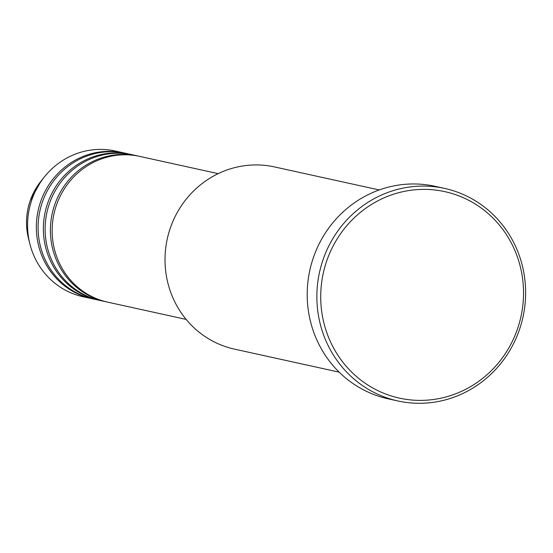 <?xml version="1.0" encoding="UTF-8"?>
<svg xmlns="http://www.w3.org/2000/svg" width="553" height="553" viewBox="0 0 553 553"><rect width="100%" height="100%" fill="white"/><g stroke="black" fill="none" stroke-linecap="round" stroke-linejoin="round"><path stroke-width="0.83" d="M218.193 173.642L139.743 156.395A74.614 71.434 102.4 0 0 56.475 205.045A74.614 71.434 102.4 0 0 107.697 302.152L186.147 319.399M138.865 156.209A74.614 71.434 102.4 0 0 137.987 156.008A74.614 71.434 102.4 0 0 54.719 204.658A74.614 71.434 102.4 0 0 105.948 301.765A74.614 71.434 102.4 0 0 106.826 301.952M137.987 156.008L132.727 154.854A74.614 71.434 102.4 0 0 49.452 203.504A74.614 71.434 102.4 0 0 100.681 300.604L105.948 301.765M131.849 154.667A74.614 71.434 102.4 0 0 130.971 154.467A74.614 71.434 102.4 0 0 47.696 203.117A74.614 71.434 102.4 0 0 98.925 300.217A74.614 71.434 102.4 0 0 99.803 300.41M130.971 154.467L125.704 153.312A74.614 71.434 102.4 0 0 42.429 201.956A74.614 71.434 102.4 0 0 93.657 299.062L98.925 300.217M124.826 153.126A74.614 71.434 102.4 0 0 123.948 152.925A74.614 71.434 102.4 0 0 40.673 201.569A74.614 71.434 102.4 0 0 91.902 298.675A74.614 71.434 102.4 0 0 92.78 298.862M379.213 189.949L274.523 166.93A93.27 89.289 102.4 0 0 170.428 227.739A93.27 89.289 102.4 0 0 234.465 349.123L339.155 372.141M517.394 329.208A105.706 101.192 102.4 0 0 456.861 195.119A105.706 101.192 102.4 0 0 326.851 260.56A105.706 101.192 102.4 0 0 387.383 394.648A105.706 101.192 102.4 0 0 517.394 329.208M323.173 259.357A108.817 104.171 -77.6 0 1 444.612 188.414A108.817 104.171 -77.6 0 1 519.315 330.023A108.817 104.171 -77.6 0 1 397.877 400.966A108.817 104.171 -77.6 0 1 323.173 259.357M444.612 188.414L434.955 186.292A108.817 104.171 102.4 0 0 313.516 257.235A108.817 104.171 102.4 0 0 388.227 398.844L397.877 400.966M123.948 152.925L115.169 150.997A74.614 71.434 102.4 0 0 44.613 176.677A74.614 71.434 102.4 0 0 31.901 199.64A74.614 71.434 102.4 0 0 29.848 243.838A74.614 71.434 102.4 0 0 83.123 296.747L91.902 298.675M28.473 238.329C25.397 225.659 25.977 213.105 30.215 200.67L41.053 181.101A63.574 60.858 102.4 0 0 30.215 200.67A63.574 60.858 102.4 0 0 28.473 238.329L29.848 243.838M41.053 181.101L44.613 176.677"/></g></svg>
